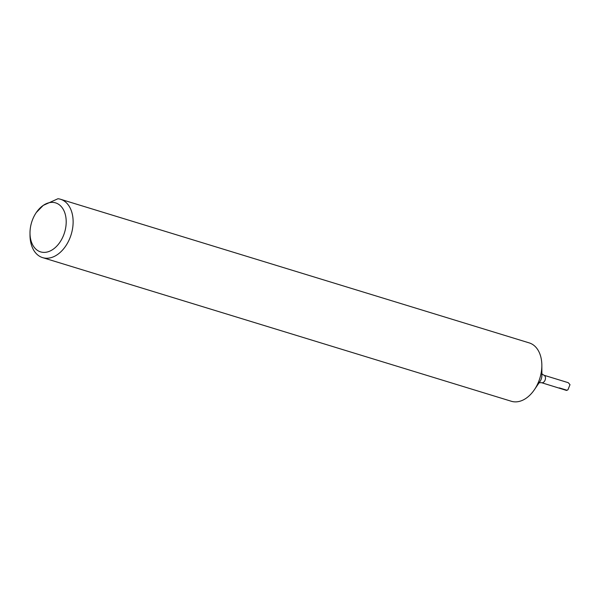<?xml version="1.0" encoding="UTF-8"?>
<svg xmlns="http://www.w3.org/2000/svg" width="600" height="600" viewBox="0 0 600 600"><rect width="100%" height="100%" fill="white"/><g stroke="black" fill="none" stroke-linecap="round" stroke-linejoin="round"><path stroke-width="0.9" d="M52.98 249.368A25.628 17.227 -73 0 0 65.535 215.445A25.628 17.227 -73 0 0 43.23 205.395L57.968 198.735A30.525 20.52 107 0 1 60.51 199.26A30.525 20.52 107 0 1 73.065 224.077A30.525 20.52 107 0 1 57.375 254.632A30.525 20.52 107 0 1 42.623 257.625A30.525 20.52 107 0 1 30.008 235.208L30 233.062A25.628 17.227 -73 0 0 52.98 249.368M42.623 257.625L511.342 401.265A30.525 20.52 -73 0 0 526.095 398.272A30.525 20.52 -73 0 0 534.352 389.768A30.525 20.52 -73 0 0 541.845 365.31A30.525 20.52 -73 0 0 529.23 342.9L60.51 199.26M543.855 375.21A3.915 2.632 -73 0 1 545.467 378.39A3.915 2.632 -73 0 1 543.45 382.312A3.915 2.632 -73 0 1 541.56 382.695L566.528 390.428L567.93 389.812L570 384.675L568.268 382.688L543.855 375.21L541.62 373.642M36.293 212.528L43.23 205.395A25.628 17.227 -73 0 0 36.293 212.528A25.628 17.227 -73 0 0 30 233.062M534.352 389.768L540.037 381.42A7.5 5.04 -73 0 0 541.882 375.413L541.845 365.31M567.082 390.27L559.357 387.9M541.56 382.695L538.83 382.74"/></g></svg>
